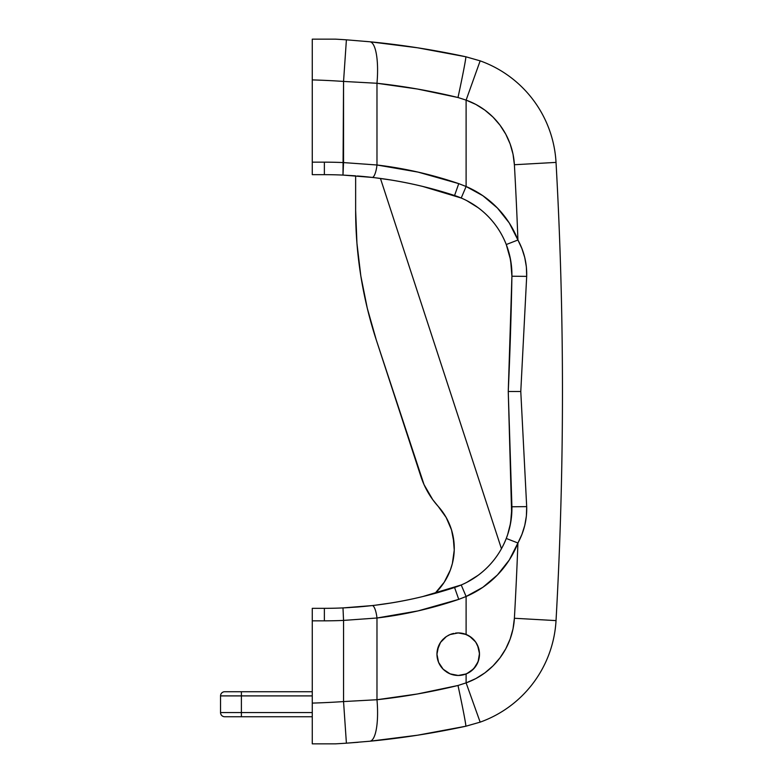 <?xml version="1.0" encoding="UTF-8"?>
<svg xmlns="http://www.w3.org/2000/svg" width="783" height="783" viewBox="0 0 783 783"><rect width="100%" height="100%" fill="white"/><g stroke="black" fill="none" stroke-linecap="round" stroke-linejoin="round"><path stroke-width="1.17" d="M450.078 634.553L458.221 632.928L450.078 634.553L446.408 636.51L450.078 634.553M443.188 639.153L446.408 636.51L440.535 642.383L443.188 639.153A21.268 21.268 0 0 0 440.545 642.363M438.578 646.053L440.535 642.383L437.364 650.047L436.953 654.187L438.578 646.053M438.568 662.34L436.953 654.187L438.568 662.34L443.188 669.24L438.568 662.34M446.398 671.873L443.188 669.24L450.078 673.85L446.398 671.873A21.268 21.268 0 0 0 450.078 673.85L458.221 675.465L450.078 673.85A21.268 21.268 0 0 0 454.052 675.054M333.206 39.15L312.27 39.15L312.27 79.905A792.269 792.269 0 0 1 343.551 81.432L346.399 39.825L369.86 41.773L346.399 39.825A833.964 833.964 0 0 0 335.437 39.15L334.938 39.15L335.437 39.15A833.964 833.964 0 0 1 346.399 39.825L369.86 41.773L417.652 47.802L465.797 56.758L480.155 60.859A114.67 114.67 0 0 1 556.028 162.394A4081.299 4081.299 0 0 1 556.028 620.606L514.392 618.267L513.022 628.847L510.115 639.114L505.74 648.853L499.994 657.847L492.996 665.912L484.902 672.861L475.878 678.558L466.11 682.874L466.11 673.948L471.552 670.757L475.829 666.118L478.55 660.431L479.48 654.197L478.55 647.962L475.829 642.275L471.552 637.636L466.11 634.455L466.11 596.489L482.847 587.299L497.42 574.976L509.273 560.011L517.925 542.991A4039.595 4039.595 0 0 1 514.392 618.267A72.976 72.976 0 0 1 466.11 682.874L457.996 685.487L417.349 693.992L376.975 699.728L376.975 618.002L417.985 610.916L458.75 599.367L466.11 596.489L466.11 634.455L458.221 632.928L466.11 634.455A21.268 21.268 0 0 1 466.11 673.948L466.11 682.874L457.996 685.487C430.807 692.084 403.803 696.821 376.975 699.728L376.975 618.002L343.551 620.41L343.551 701.568A792.269 792.269 0 0 1 312.27 703.095L312.27 620.841L324.368 620.841A429.495 429.495 0 0 0 343.551 620.41L343.551 701.568L376.975 699.728L343.551 701.568A792.269 792.269 0 0 1 312.27 703.095L312.27 743.85L335.437 743.85A833.964 833.964 0 0 0 346.399 743.175A833.964 833.964 0 0 1 335.437 743.85L334.928 743.85M312.27 79.905L312.27 162.159L312.27 79.905A792.269 792.269 0 0 1 343.551 81.432L376.975 83.272L343.551 81.432L343.551 162.59L376.975 164.998L376.975 83.272C403.803 86.179 430.807 90.916 457.996 97.513L466.11 100.126L475.878 104.442L484.902 110.139L492.996 117.088L499.994 125.153L505.74 134.147L510.115 143.886L513.022 154.153L514.392 164.733A4039.595 4039.595 0 0 1 517.925 240.009L509.273 222.989L497.42 208.024L482.847 195.701L466.11 186.511L466.11 100.126L466.11 186.511L458.75 183.633L417.985 172.084L376.975 164.998L376.975 83.272L417.349 89.008L457.996 97.513L466.11 100.126L480.155 60.859L465.797 56.758C433.586 49.818 401.61 44.817 369.86 41.773C401.61 44.817 433.586 49.818 465.797 56.758A41.695 0.989 102.2 0 1 457.996 97.513A41.695 0.989 -77.8 0 0 465.797 56.758M462.224 675.083L466.11 673.948L458.221 675.465L462.224 675.083M355.639 175.842L355.639 210.382L355.639 175.842L342.993 175.089L372.199 177.418A416.987 416.987 0 0 0 357.753 176.009M511.661 268.129L511.916 276.223L510.633 260.142M422.742 186.442L461.216 198.021A83.399 83.399 0 0 0 454.571 195.515A416.987 416.987 0 0 0 372.199 177.418C399.741 180.55 427.205 186.579 454.571 195.515A83.399 83.399 0 0 1 508.196 250.071L509.987 256.873M508.206 250.12A83.399 83.399 0 0 1 510.624 260.064A83.399 83.399 0 0 0 506.258 244.541L509.821 256.119L511.661 268.08M510.624 260.093L506.258 244.541C510.193 254.69 512.082 265.251 511.916 276.223A4107.275 4107.275 0 0 1 508.255 391.5L511.916 276.223A4107.275 4107.275 0 0 1 508.255 391.5L511.916 506.777L508.255 391.5L511.916 276.223L508.255 391.5L520.783 391.5L526.685 506.621L526.382 516.056L524.776 525.334L521.928 534.378L517.925 542.991A4039.595 4039.595 0 0 1 514.392 618.267L556.028 620.606A114.67 114.67 0 0 1 480.155 722.141L465.797 726.242L417.652 735.198L369.86 741.227L346.399 743.175L358.232 742.274M509.987 526.127L511.661 514.92L511.916 506.777A83.399 83.399 0 0 1 511.661 514.871L510.633 522.858A83.399 83.399 0 0 1 508.206 532.89M508.196 532.929A83.399 83.399 0 0 1 461.216 584.979L454.571 587.485A83.399 83.399 0 0 0 461.216 584.979L466.11 596.489A95.908 95.908 0 0 0 517.925 542.991C524.14 531.579 527.057 519.452 526.685 506.621L520.783 391.5L526.685 276.379L520.783 391.5L508.255 391.5L511.661 514.871M357.753 606.991L372.199 605.582L342.993 607.911L357.753 606.991M365.172 606.326L372.199 605.582A416.987 416.987 0 0 0 454.571 587.485C427.205 596.421 399.741 602.45 372.199 605.582L342.993 607.911A416.987 416.987 0 0 1 324.368 608.332L312.27 608.332L312.27 738.575M312.27 162.159L312.27 174.668L324.368 174.668A416.987 416.987 0 0 1 342.993 175.089L343.551 162.59A429.495 429.495 0 0 0 324.368 162.159L312.27 162.159L312.27 174.668L324.368 174.668L324.368 162.159L312.27 162.159M507.648 534.632L506.258 538.459A83.399 83.399 0 0 0 510.633 522.858L507.648 534.632M465.797 726.242L480.155 722.141L465.797 726.242C433.586 733.182 401.61 738.183 369.86 741.227A41.695 11.089 -95.5 0 0 376.975 699.728A41.695 11.089 84.5 0 1 369.86 741.227C401.61 738.183 433.586 733.182 465.797 726.242A41.695 0.989 -102.2 0 0 457.996 685.487A41.695 0.989 77.8 0 1 465.797 726.242L480.155 722.141L466.11 682.874L480.155 722.141A114.67 114.67 0 0 0 556.028 620.606A4081.299 4081.299 0 0 0 556.028 162.394A114.67 114.67 0 0 0 480.155 60.859L466.11 100.126A72.976 72.976 0 0 1 514.392 164.733L556.028 162.394L514.392 164.733A4039.595 4039.595 0 0 1 517.925 240.009L521.899 248.563L524.747 257.538L526.372 266.886L526.685 276.379C527.028 263.401 524.101 251.284 517.925 240.009A95.908 95.908 0 0 0 466.11 186.511L458.75 183.633C431.658 174.443 404.4 168.237 376.975 164.998L343.551 162.59A429.495 429.495 0 0 0 324.368 162.159L324.368 174.668A416.987 416.987 0 0 1 342.993 175.089L372.199 177.418A12.508 3.318 -83.4 0 0 376.975 164.998A12.508 3.318 96.6 0 1 372.199 177.418C399.741 180.55 427.205 186.579 454.571 195.515L458.75 183.633L454.571 195.515L461.216 198.021L454.571 195.515M380.45 178.455L501.453 548.717L380.45 178.455L390.296 179.914L375.742 177.849M466.776 200.634L478.012 207.622L466.776 200.634M507.09 246.772L508.196 250.08L507.09 246.772M312.27 716.748L241.389 716.748L241.389 712.579L312.27 712.579L241.389 712.579L241.389 695.901L241.389 712.579L220.542 712.579L241.389 712.579L241.389 716.748L312.27 716.748M357.44 175.979L365.103 176.664M511.916 276.223L526.685 276.379L511.916 276.223L508.255 391.5L511.916 506.777L526.685 506.621L511.916 506.777L510.849 521.615M478.012 575.378L466.776 582.366M511.916 506.777C512.092 517.671 510.213 528.231 506.258 538.459A83.399 83.399 0 0 1 461.216 584.979L422.742 596.558M390.296 603.086L375.742 605.151M365.103 606.336L357.44 607.021M369.86 41.773A41.695 11.089 95.5 0 1 376.975 83.272A41.695 11.089 -84.5 0 0 369.86 41.773L346.399 39.825L343.551 81.432L342.993 175.089M312.27 72.868L312.27 57.169M312.27 47.019L312.27 53.743M312.27 39.238L312.27 44.425M324.965 39.15L318.661 39.15M331.043 39.15L335.437 39.15M344.549 716.142L344.589 716.748M312.27 743.85L313.317 743.85M312.27 733.084L312.27 729.276M312.27 723.042L312.27 716.983M318.652 39.15L312.27 39.15M318.661 743.85L333.812 743.85M346.399 743.175L343.551 701.568L346.399 743.175L369.86 741.227M451.713 633.956L453.749 633.408L451.722 633.946M445.85 636.902L444.666 637.812M442.943 639.398L441.778 640.709M437.296 650.379L437.022 652.445L437.296 650.379M438.705 662.643L439.625 664.513L438.695 662.643M440.721 666.294L441.994 667.948L440.721 666.294M448.502 673.116L446.682 672.059L448.493 673.106M454.394 675.122L456.469 675.396L454.394 675.122M462.694 674.985L463.683 674.75M454.571 587.485L458.75 599.367L454.571 587.485C427.205 596.421 399.741 602.45 372.199 605.582A12.508 3.318 83.4 0 1 376.975 618.002L343.551 620.41A429.495 429.495 0 0 1 324.368 620.841L312.27 620.841L312.27 608.332L324.368 608.332L324.368 620.841L324.368 608.332A416.987 416.987 0 0 0 342.993 607.911L343.551 620.41L342.993 607.911L349.893 607.549M506.258 538.459L517.925 542.991L506.258 538.459L507.09 536.228M510.624 522.936L511.916 506.904M461.216 198.021L466.11 186.511L461.216 198.021A83.399 83.399 0 0 1 506.258 244.541L517.925 240.009L506.258 244.541M372.199 605.582A12.508 3.318 -96.6 0 1 376.975 618.002C404.4 614.763 431.658 608.557 458.75 599.367L466.11 596.489L461.216 584.979M312.27 695.901L220.542 695.901L220.542 712.579A4.169 4.169 0 0 0 224.711 716.748L241.389 716.748L224.711 716.748A4.169 4.169 0 0 1 220.542 712.579L220.542 695.901A4.169 4.169 0 0 1 224.711 691.732A4.169 4.169 0 0 0 220.542 695.901L241.389 695.901L241.389 691.732L224.711 691.732L241.389 691.732L241.389 695.901L312.27 695.901M438.196 506.386A83.399 83.399 0 0 1 420.902 476.495L376.271 339.92A416.987 416.987 0 0 1 355.639 210.382L356.94 243.278L360.826 275.968L367.286 308.248L376.271 339.92L424.034 484.608L432.725 499.632L442.473 511.69L446.144 517.426L451.527 529.925L453.161 536.541L454.238 550.097L452.359 563.574L450.333 570.073L444.225 582.229L435.015 593.387A62.552 62.552 0 0 0 438.196 506.386L446.144 517.426M420.902 476.495L424.034 484.608M451.527 529.925L454.071 543.285M452.359 563.574L450.333 570.073M444.225 582.229L440.222 587.739M312.27 691.732L241.389 691.732L312.27 691.732M455.823 633.065L457.546 632.948A21.268 21.268 0 0 1 458.202 632.928M458.231 632.928A21.268 21.268 0 0 1 479.48 653.874A21.268 21.268 0 0 1 458.887 675.455L458.564 675.465M452.339 674.643L450.391 673.977M444.969 670.835L443.423 669.475L444.979 670.835M437.961 660.686L437.433 658.679M447.915 635.59L449.765 634.68M455.471 633.114A21.268 21.268 0 0 1 457.546 632.948L457.879 632.938M460.159 633.026L461.97 633.271M464.27 633.809L469.467 636.158L475.516 641.835L477.601 645.446L479.47 653.531L478.11 661.713L473.725 668.76L466.971 673.576L462.636 675.005M460.394 675.357L458.887 675.455A21.268 21.268 0 0 1 454.071 675.054M443.178 669.23A21.268 21.268 0 0 1 440.526 642.393M448.179 635.453A21.268 21.268 0 0 1 453.005 633.584M440.917 666.568L442.004 667.958M475.516 641.835L475.115 641.287M473.196 639.104L472.325 638.282M470.054 636.53L469.477 636.158"/></g></svg>
